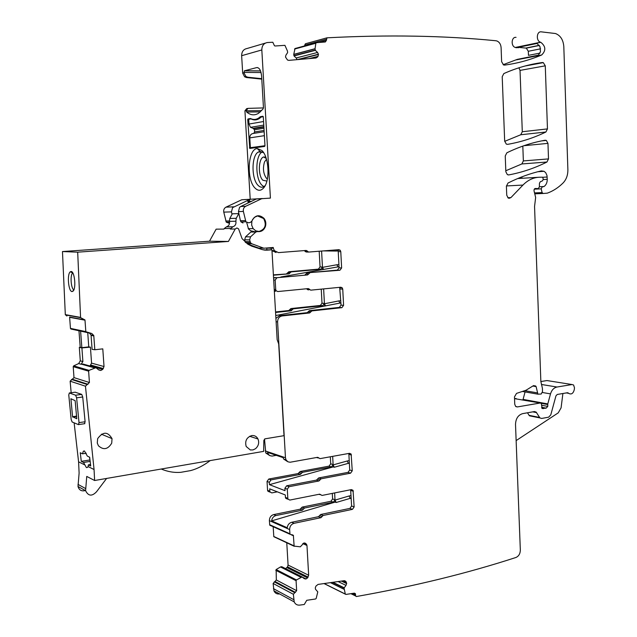 <?xml version="1.0" encoding="UTF-8"?>
<svg xmlns="http://www.w3.org/2000/svg" width="637" height="637" viewBox="0 0 637 637"><rect width="100%" height="100%" fill="white"/><g stroke="black" fill="none" stroke-linecap="round" stroke-linejoin="round"><path stroke-width="0.96" d="M266.473 159.258L264.522 161.933C262.667 168.287 263.296 173.71 266.401 178.217L267.365 178.973M265.796 157.172L263.662 156.981C258.383 158.175 257.802 175.565 262.842 180.231L266.879 181.091M263.885 186.641L261.918 185.168C255.134 178.79 255.206 155.691 262.086 151.964L262.293 151.837M265.191 185.574L264.084 186.514C262.07 187.772 260.063 187.382 258.065 185.343C251.312 178.949 251.36 155.81 258.208 152.084L260.047 151.407L263.702 152.808M261.911 150.523L257.284 148.54C247.841 148.747 246.177 179.698 255.015 188.05C258.128 191.164 261.106 190.996 263.949 187.565C270.215 180.223 268.949 156.829 261.911 150.523M309.192 58.596L318.054 56.351L316.103 57.991L288.832 60.372L287.486 60.013L285.503 57.035L285.917 55.132L287.598 52.664L287.486 51.111L284.914 45.331L275.224 45.991L274.467 45.792L272.811 42.241L267.309 42.536C263.718 43.26 261.895 45.729 261.823 49.949L270.414 198.099L261.727 198.688L245.651 206.3L240.706 206.515L256.337 198.975L261.727 198.688M261.823 49.949L241.646 55.706L242.689 73.144L244.624 76.798L246.487 77.539L247.777 77.22L245.906 76.48L243.971 72.817L244.409 70.803L256.671 67.602C259.355 67.498 261.003 70.389 261.624 76.265L263.439 107.438L263.129 108.855L258.614 113.243C254.561 115.695 250.58 115.289 246.67 112.04L246.216 110.575L244.934 110.822L250.206 199.182M258.582 118.1L260.358 116.706L262.922 116.245L263.304 116.929L264.968 145.642L264.673 146.43L249.776 148.437L247.745 119.74L247.96 118.976L250.484 118.506C253.2 119.899 255.899 119.764 258.582 118.1L259.976 118.084M247.443 108.481L246.702 108.624L244.934 110.822M263.423 107.924L247.992 108.37L246.216 110.575M261.767 78.677L247.777 77.22M241.646 55.706C241.71 51.621 243.493 49.224 246.997 48.516L265.334 43.117M266.76 248.119L273.321 248.263L273.281 247.49L263.806 248.207L251.782 243.772L250.516 242.777L249.632 239.862L250.532 236.845L255.827 232.019L257.444 231.565C261.234 232.035 263.901 230.331 265.438 226.446C266.266 223.491 265.796 220.808 264.037 218.395C259.155 214.175 255.134 215.011 251.973 220.904L250.588 222.305L248.653 222.831L245.922 221.803L243.374 211.444C243.016 209.095 243.78 207.383 245.651 206.3M273.321 248.263L274.42 250.691L278.457 252.618L306.214 250.445L307.432 251.257L304.964 251.193L304.478 250.58M340.206 250.237L340.779 251.663L338.231 251.599L337.658 250.182L340.206 250.237L338.844 249.68L308.65 252.061L307.432 251.257M340.779 251.663L341.631 267.962L339.919 270.247L307.329 272.803L306.214 273.799L308.682 273.942L309.797 272.939M308.682 273.942L307.567 274.945L276.984 277.708L275.168 280.073L275.717 289.556L274.236 289.429M342.236 287.836L342.746 289.166L343.59 305.362L341.05 305.107L339.696 287.645L342.236 287.836L340.811 287.223L310.745 290.161L308.324 288.593L277.78 291.555L276.108 290.727L275.717 289.556M343.59 305.362L341.886 307.671L311.883 310.904L309.67 312.942L282.103 315.944L279.707 315.641L275.917 318.349M317.258 457.382L318.771 457.86L317.64 457.31L290.138 462.239L287.908 461.809L286.029 459.866L285.464 457.732L277.589 321.908C277.692 318.58 279.197 316.589 282.103 315.944M318.771 457.86L317.067 457.414M349.004 453.409L351.122 454.046L349.53 453.313L320.013 458.64L318.826 457.979M351.122 454.046L352.253 470.799L350.573 473.187L321.128 478.801L318.659 477.941L317.568 479.024L320.037 479.892L321.128 478.801M320.037 479.892L318.946 480.975L289.063 486.7L287.287 489.176L287.82 498.333L285.432 497.386L285.288 494.965L269.69 488.85L269.833 491.207L267.572 490.315L267.771 491.087L269.547 492.003M351.098 489.662L353.049 490.339L351.433 489.59L322.043 495.435L319.678 494.153L289.835 500.069L288.02 499.129L287.82 498.333M353.049 490.339L354.14 506.941L352.468 509.353L323.142 515.476L320.976 517.674L294.039 523.319L291.642 522.292C289.11 523.041 287.645 524.864 287.247 527.755L271.641 520.883C272.031 518.064 273.472 516.288 275.964 515.556L273.695 514.585C270.916 515.46 269.475 517.475 269.379 520.62L269.746 525.183L270.932 525.796M304.733 542.995L305.617 543.393L303.825 543.066L300.322 546.825L294.127 546.116L293.362 535.303L289.994 534.26L289.628 529.562C289.731 526.313 291.205 524.235 294.039 523.319M305.617 543.393L306.97 545.495L308.658 575.259L307.567 577.902L305.864 579.025L304.295 578.683L302.042 576.963L296.468 579.949L276.139 569.55L280.551 566.922L300.975 577.21M341.798 581.024L346.671 583.365L345.549 581.183L344.091 580.697L318.07 584.416L315.944 586.088L315.283 587.903L315.49 589.225L317.791 591.877L316.199 598.414L315.602 598.979L306.731 600.309L304.287 604.497L299.645 605.11C297.129 605.317 295.313 604.25 294.198 601.893L293.378 594.289L296.651 590.69L296.078 580.705L296.468 579.949M346.671 583.365L346.01 585.387L344.044 588.023L345.31 594.05L324.153 583.548M297.041 59.655L296.189 57.975L294.023 55.945L315.347 50.339L315.06 48.707L315.848 43.252L316.374 42.687L325.348 41.97L326.399 40.402L326.964 37.822C387.79 34.637 443.997 35.608 495.594 40.72L496.892 40.959C499.4 42.05 500.801 44.256 501.096 47.584L501.63 61.725L503.62 64.966L504.655 65.101C517.578 63.342 529.928 59.966 541.689 54.973C546.108 50.562 545.805 46.334 540.781 42.297L540.534 42.225C535.821 40.991 536.545 31.054 541.291 31.85L555.528 33.538C560.48 35.497 563.235 39.828 563.809 46.533L567.878 169.577C567.949 175.04 566.373 179.483 563.148 182.899C558.41 187.62 553.123 191.044 547.294 193.162L543.09 193.481L542.103 192.581L541.187 188.839L542.31 186.745L544.062 186.506C546.188 184.913 547.255 182.524 547.247 179.323L546.968 175.47L545.758 172.778L544.102 171.305L541.315 170.891C530.08 173.455 518.98 177.508 508.007 183.034L506.399 186.219L506.741 195.193L508.167 197.98L509.098 198.314L510.93 197.589L522.953 185.064C527.715 180.199 533.097 177.596 539.093 177.245L542.652 177.197L543.289 179.284L542.429 180.884L540.327 181.736L539.459 183.201L539.34 187.047L538.154 188.584L535.924 188.504C534.547 188.337 533.917 189.149 534.045 190.933L535.645 197.47L534.554 206.468L540.853 381.467L542.406 388.299L542.525 391.532L541.195 394.032L537.907 394.168L536.115 386.595L535.645 385.982L532.699 386.102L526.074 390.218L516.527 393.395L514.465 396.899L514.744 404.192L515.58 406.318L517.371 406.932L540.208 403.006L541.052 403.277L541.482 404.288L542.127 408.532L546.18 408.134L547.772 406.398L547.78 403.922L550.511 393.889C551.722 390.011 553.879 387.726 556.993 387.025L572.058 384.541L573.595 385.003L574.494 387.869L574.248 389.78C573.181 393.618 571.285 394.797 568.562 393.3L567.567 392.718L557.248 394.462L555.958 395.84L550.79 414.87L548.624 417.187L541.601 418.453L539.881 417.896L536.171 412.123L534.443 411.558L522.659 413.636C518.144 415.006 515.763 418.605 515.516 424.441L520.333 550.145C520.206 553.8 518.725 556.252 515.874 557.502C467.232 573.324 414.05 586.335 356.33 596.535L355.661 596.009L355.406 593.684L354.403 593.151L345.867 594.432L345.31 594.05M315.347 50.339L317.56 52.449L318.428 54.217L318.054 56.351M545.28 65.826L547.462 128.905L545.909 132.002C533.814 137.903 521.058 142.011 507.665 144.344L506.311 144.113L504.671 141.135L502.211 76.719L503.835 73.574C516.551 67.92 529.403 64.241 542.398 62.53L543.313 62.633L545.28 65.826L520.031 70.396L522.292 131.74L520.763 134.757L504.687 141.334M547.963 143.373L548.505 158.908L546.952 162.021C534.889 168.08 522.181 172.38 508.82 174.912L507.355 174.634L505.842 171.767L505.245 155.977L506.853 152.8C519.466 146.669 532.221 142.481 545.113 140.236L546.323 140.419L547.963 143.373L523.94 145.698M260.358 116.706L263.248 116.675M261.791 79.131L246.487 77.539M294.023 55.945L293.745 54.36L295.019 48.531L316.183 42.743M326.263 39.303L304.701 45.211L304.789 45.856M304.701 45.211L305.394 43.778L326.964 37.822M540.638 42.257L515.421 47.488L536.88 43.3L540.009 46.7L540.471 51.677L538.297 55.315L517.308 59.376L503.119 64.703M517.308 59.376L538.56 55.101M519.808 47.496L526.297 48.133L528.312 51.279L528.463 55.347L540.017 53.086M518.892 47.64L515.89 47.648M515.421 47.488L515.317 47.457C510.667 46.27 511.368 36.604 516.05 37.368M521.83 176.871L522.053 178.28M540.208 403.006L514.529 398.635M515.556 398.467L516.185 398.579M522.961 399.829L525.071 391.922M572.058 384.541L546.968 380.56L540.861 381.539M546.968 380.56L548.075 380.735M516.137 440.605L558.243 412.848L561.078 407.871L562.901 393.507M324.591 583.874L324.066 583.564M279.277 593.987C276.816 594.178 275.033 593.135 273.942 590.841L273.13 583.46L276.331 579.981L276.139 569.55M302.169 576.963L281.817 566.731L280.551 566.922M285.615 568.642L287.55 566.858L288.075 565.059L308.658 575.259M286.769 542.708L288.075 565.059M294.27 546.307L273.806 536.704L273.169 526.719M332.307 493.396L332.602 498.93L330.969 501.263L302.209 507.092L300.083 509.218L273.695 514.585M334.64 492.934L335.014 499.822L333.374 502.163L304.55 508.023L302.416 510.157L275.964 515.556M277.326 491.844L271.816 492.903L270.032 491.987L269.833 491.207M268.774 479.032L271.043 479.892L300.385 474.414L298.052 473.586L268.774 479.032L267.038 481.429L267.572 490.315M271.043 479.892L269.3 482.297L269.443 484.661L285.042 490.681L284.898 488.261L286.666 485.792L289.063 486.7M300.385 474.414L302.527 472.304L300.186 471.491L299.119 472.535L301.46 473.363M298.052 473.586L299.119 472.535M332.665 456.355L333.111 464.604L331.463 466.929L302.527 472.304M330.324 456.777L330.707 463.824L329.066 466.141L300.186 471.491M276.323 455.351L272.071 456.084L269.889 455.654L268.448 454.428L267.572 452.405L283.17 457.669L283.64 459.054L287.319 461.435M264.514 439.06L265.772 452.995L269.347 455.32M321.247 289.134L322.011 303.22L320.339 305.457L290.934 308.563L288.768 310.538L275.542 311.947M323.636 288.903L324.416 303.459L322.744 305.704L293.275 308.826L291.101 310.808L275.574 312.464M273.408 275.216L288.999 273.83L273.392 274.865M288.999 273.83L291.181 271.88L288.848 271.744L287.757 272.716L290.09 272.851M286.666 273.687L287.757 272.716M321.589 251.042L322.457 267.046L320.777 269.276L291.181 271.88M319.193 251.233L320.045 266.935L318.365 269.148L288.848 271.744M272.485 251.153L272.015 251.193M228.946 223.165L226.278 222.17L223.77 212.137C223.42 209.86 224.16 208.195 226 207.152L241.71 199.771L250.054 199.317L232.577 207.646L231.462 211.866L232.027 214.382M262.396 198.521L241.71 199.771M248.151 200.074L247.912 201.491L248.876 201.443L250.054 199.317M522.818 146.096L523.359 160.922L521.838 163.956L505.81 170.748M518.924 67.801L520.031 70.396M531.696 416.256L529.419 415.802L527.476 412.784M350.653 489.749L351.6 505.993L349.936 508.398L320.674 514.489L318.508 516.679L291.642 522.292M318.755 494.336L319.575 494.519M287.438 499.113L285.631 498.182L285.432 497.386M318.946 480.975L316.485 480.107L286.666 485.792M316.485 480.107L317.568 479.024M351.425 455.049L348.885 454.277L349.713 469.979L348.041 472.359L318.659 477.941M348.885 454.277L348.686 453.464M317.545 457.852L316.565 457.501M341.05 305.107L339.346 307.408L309.415 310.633L307.201 312.663L279.707 315.641M306.779 288.744L308.276 289.962M275.391 291.34L274.332 291.101M307.567 274.945L273.568 277.979M305.107 274.802L306.214 273.799M338.231 251.599L339.091 267.843L337.379 270.12L307.329 272.803M337.658 250.182L337.18 249.808M308.412 252.061L306.174 251.997L304.964 251.193M270.988 248.215L271.513 249.776M271.975 250.548L276.06 252.547M247.498 243.947L258.773 248.096L263.806 248.207M245.253 242.187L244.664 239.807L245.556 236.821L250.827 232.035L256.695 231.565M243 222.998L240.977 221.899L240.444 220.713L238.437 211.619L239.552 207.359L240.706 206.515M271.641 520.883L335.134 502.115L336.169 502.497L350.262 498.333L349.044 495.992L351.059 495.578M336.169 502.497L335.03 500.117L335.134 502.115M351.218 498.675L350.262 498.333L351.194 498.142M269.443 484.661L333.239 466.905L334.274 467.247L348.423 463.306L347.197 460.997L349.219 460.623M347.197 460.997L333.127 464.899L333.239 466.905M349.379 463.609L348.423 463.306L349.355 463.131M275.749 315.53L339.991 303.069L338.757 300.927L340.819 300.712M325.587 305.935L324.432 303.761L324.544 305.824M340.946 303.156L339.991 303.069L340.93 302.965M280.885 276.976L338.08 266.863L336.854 264.761L338.916 264.578M336.854 264.761L322.473 267.357L322.585 269.427M336.304 249.879L336.129 251.058L338.096 250.906M339.035 266.903L338.08 266.863L339.035 266.776M333.127 464.899L334.274 467.247M322.473 267.357L323.62 269.483M249.155 202.518L248.876 201.443L251.742 201.3M90.151 461.387L83.543 462.47L81.289 461.355L80.262 452.74L82.515 453.815L83.336 451.211L84.538 451.02M94.061 469.525L94.618 480.505L263.646 451.378L263.853 440.35L265.072 438.821L284.014 435.668L278.695 343.948L277.151 339.664L271.935 249.792L266.879 250.174L262.34 249.632L251.846 246.201L248.032 244.297L242.076 238.644L238.557 228.834L236.837 227.95L235.22 229.017L228.428 241.447L77.69 252.172L80.581 317.64L84.976 319.941L85.836 331.726L91.816 333.525L93.774 335.516L94.809 349.745L102.788 348.861L104.022 366.546L102.716 369.396L100.901 370.423L98.695 369.882L95.916 367.668L89.1 370.368L88.623 371.172L89.427 382.511L85.454 386.197L94.061 469.525L88.049 466.539L87.572 467.391L86.409 467.622L83.543 462.47M88.049 466.539L88.384 464.851L90.709 465.997L89.658 457.207L87.341 456.108L84.45 450.972L83.336 451.211M90.526 464.5L88.384 464.851M89.443 457.103L90.008 460.161M89.658 459.994L81.289 461.355M84.347 464.699L78.582 461.833L74.131 422.825M71.161 392.726L70.134 381.189L73.996 377.622L73.207 366.657L73.669 365.869L78.677 363.568L80.286 360.837L82.882 361.553L81.098 364.26L83.168 364.085M79.02 422.634L78.478 424.632L72.14 421.997L71.153 419.401L68.772 395.004L69.314 392.973L75.628 395.211L76.615 397.814L79.02 422.634L85.103 421.75L84.506 423.716M75.628 395.211L81.727 394.391L75.126 392.201M81.727 394.391L82.722 396.994L85.103 421.75M94.618 480.505L86.743 476.42L85.597 490.681C88.336 496.191 91.991 496.542 96.569 491.716L106.61 478.443M78.582 461.833L79.115 473.068L78.001 486.493C79.155 490.251 81.679 491.581 85.565 490.474M86.242 453.218L82.515 453.815M98.424 445.765L97.278 443.026L97.644 438.654C102.971 431.448 107.764 431.44 112.032 438.63L111.714 443.185C107.892 449.443 103.465 450.303 98.424 445.765M255.58 448.655L253.032 449.913L250.317 449.961L246.185 446.489C244.751 441.027 246.591 437.396 251.703 435.581C254.513 435.27 256.607 436.401 257.985 438.973C259.378 442.683 258.574 445.908 255.58 448.655M87.747 332.673L88.75 346.91L90.43 347.141L91.561 363.122L90.008 366.004M94.809 349.745L92.094 349.355L91.043 334.935L89.26 332.992L91.816 333.525M89.355 333.016L71.018 329.05L70.46 328.485L69.616 317.091L84.976 319.941M66.925 316.04L65.308 314.622L62.474 251.551L77.69 252.172M71.153 271.505C74.585 271.235 76.305 288.171 73.136 291.077L72.021 291.579C68.422 291.595 66.885 274.069 70.285 271.808L71.153 271.505M235.22 229.017L230.339 229.057L232.831 226.788L226.422 226.86L224.256 228.54L230.65 228.484M228.428 241.447L209.501 241.2L216.134 229.153L223.945 229.097L224.256 228.54M271.935 249.792L263.415 249.927M266.752 247.984L266.855 249.664M62.474 251.551L106.26 248.494M90.43 347.141L81.91 347.898L82.882 361.553M81.91 347.898L79.322 347.356L80.286 360.837M78.972 330.818L80.206 347.261L81.847 347.667L80.963 347.762M80.206 347.261L79.322 347.356M78.924 330.157L78.972 330.738M88.75 346.91L81.847 347.667L80.612 331.16M80.612 331.081L80.565 330.507M70.93 398.746L72.554 416.686L76.774 418.764L75.142 400.657L70.89 398.754M190.59 470.608L180.892 472.304L190.59 470.608C197.159 468.856 203.697 465.52 210.21 460.583M180.892 472.304C174.339 472.853 167.786 471.762 161.233 469.023M135.363 473.482L131.835 474.095M126.261 475.059L122.686 475.672M153.374 470.385L149.894 470.982M144.408 471.929L140.896 472.535M73.86 289.859C70.986 288.736 69.974 275.136 72.658 273.002L72.777 272.899M229.431 221.365L229.782 218.459L232.338 213.809L238.803 213.602L236.223 218.308L235.873 221.238L229.431 221.365C229.861 224.168 228.858 226 226.422 226.86M235.873 221.238C236.303 224.065 235.292 225.92 232.831 226.788M254.004 231.486L250.819 230.849L248.534 229.049L246.694 222.528M252.435 219.765L254.386 217.336L257.547 215.943L263.654 218.547C266.792 225.052 265.223 229.36 258.948 231.47L255.748 230.825L253.136 228.619L251.647 225.068L251.878 221.166M106.252 248.47L209.501 241.2M263.264 116.667L261.186 117.049L259.275 118.57C256.528 120.266 253.773 120.377 251.01 118.888L248.693 119.31L248.971 124.048L250.5 127.328L253.104 128.348L263.861 126.564M253.701 133.388L254.601 131.955L254.474 129.781L253.104 128.348M256.568 147.521L250.373 147.688L249.792 137.879L264.395 135.673M264.164 131.74L253.399 133.436C251.074 133.746 249.871 135.227 249.792 137.879M264.976 145.714L250.373 147.688M243.971 72.817L242.689 73.144M246.232 110.798L261.664 110.647M246.67 112.04L260.39 111.897M256.671 67.602L257.722 67.61M244.504 70.763L260.525 70.906M243.947 72.403L261.059 72.538M247.745 119.74L248.717 119.724M252.921 119.668L257.045 119.605M256.241 147.569L249.409 147.752M312.926 58.27L317.552 57.099M298.785 59.504L318.46 54.471M297.256 59.639L318.428 54.217M296.189 57.975L317.56 52.449M293.904 55.698L315.219 50.084M293.737 54.471L315.06 48.826M293.745 54.36L315.06 48.707M315.848 43.252L294.501 49.073M326.399 40.402L318.691 42.504M541.689 54.973L516.472 59.846M528.312 51.279L540.574 48.826M539.268 45.323L525.891 48.054M543.09 193.481L534.754 193.839M542.103 192.581L534.531 192.915M541.187 188.839L534.276 189.173M542.31 186.745L543.552 186.681M544.062 186.506L539.348 186.745M547.247 179.323L543.281 179.554M547.167 177.014L542.78 177.285M510.93 197.589L507.824 197.717M522.953 185.064L506.399 185.948M538.552 177.277L517.682 178.551M537.461 392.886L524.705 390.672M536.115 386.595L532.779 386.038M517.371 406.932L516.01 406.661M543.409 408.62L541.976 408.349M544.269 408.261L541.737 407.784M545.296 408.078L541.689 407.401M545.758 408.054L541.681 407.29M547.772 406.398L541.546 405.236M547.709 404.527L541.084 403.309M547.78 403.922L523.025 399.375M550.511 393.889L542.366 392.488M556.993 387.025L541.442 384.477M355.518 595.364L351.815 593.541M355.55 594.337L353.424 593.302M330.46 582.648L344.028 589.297M330.611 582.624L344.012 589.193M332.458 582.361L344.044 588.023M332.928 582.29L344.131 587.768M338.088 581.557L346.01 585.387M341.408 581.079L346.663 583.603M343.932 580.721L346.098 581.756M344.498 580.681L345.549 581.183M293.689 599.624L273.44 588.636M293.378 594.289L273.13 583.46M294.549 592.601L274.268 581.828M295.488 592.37L275.192 581.605M296.651 590.69L276.331 579.981M296.078 580.705L275.757 570.29M280.455 566.962L300.879 577.249M281.594 566.683L302.042 576.963M302.901 577.536L305.864 579.025M302.408 577.13L306.078 578.977M287.016 567.623L307.567 577.902M287.55 566.858L308.117 577.114M302.79 543.6L306.97 545.495M304.183 542.995L306.238 543.918M294.071 545.869L273.751 536.465M293.49 535.813L291.356 534.857M289.875 533.758L269.626 524.697M289.628 529.562L269.379 520.62M302.416 510.157L300.083 509.218M303.483 509.09L301.15 508.151M302.209 507.092L304.55 508.023M333.374 502.163L330.969 501.263M335.014 499.822L332.602 498.93M287.287 489.176L284.898 488.261M269.3 482.297L267.038 481.429M329.066 466.141L331.463 466.929M333.111 464.604L330.707 463.824M265.223 450.916L285.464 457.732M277.589 321.908L276.108 321.709M291.101 310.808L288.768 310.538M292.184 309.813L289.851 309.55M290.934 308.563L293.275 308.826M322.744 305.704L320.339 305.457M324.416 303.459L322.011 303.22M275.168 280.073L273.687 279.969M318.365 269.148L320.777 269.276M322.457 267.046L320.045 266.935M321.597 251.177L320.292 251.145M229.352 220.943L225.753 221.015M223.77 212.137L231.462 211.866M233.731 206.818L226 207.152M256.337 198.975L255.891 199.27M546.952 162.021L521.838 163.956M508.82 174.912L508.342 174.944M548.505 158.908L523.359 160.922M542.398 62.53L528.806 65.046M545.909 132.002L520.763 134.757M547.462 128.905L522.292 131.74M568.268 392.997L567.105 392.798M539.515 417.434L529.06 415.34M536.545 412.593L532.755 411.86M320.976 517.674L318.508 516.679M322.059 516.575L319.591 515.58M320.674 514.489L323.142 515.476M352.468 509.353L349.936 508.398M354.14 506.941L351.6 505.993M350.78 490.394L353.32 491.286M319.32 494.224L320.857 494.798M348.041 472.359L350.573 473.187M352.253 470.799L349.713 469.979M309.67 312.942L307.201 312.663M310.776 311.923L308.308 311.644M309.415 310.633L311.883 310.904M341.886 307.671L339.346 307.408M340.198 288.967L342.746 289.166M307.066 289.182L309.534 289.381M274.587 277.541L276.984 277.708M337.379 270.12L339.919 270.247M341.631 267.962L339.091 267.843M247.14 243.692L251.782 243.772M250.023 241.654L245.054 241.59M249.632 239.862L244.664 239.807M250.532 236.845L245.556 236.821M255.827 232.019L250.827 232.035M245.388 220.609L240.444 220.713M243.374 211.444L238.437 211.619M335.03 500.117L349.044 495.992M324.432 303.761L338.757 300.927M336.129 251.058L323.445 250.898M247.912 201.491L251.519 201.403M248.295 202.924L247.912 201.587M85.454 386.197L70.134 381.189M85.597 488.547L78.001 484.391M86.871 384.414L71.511 379.461M69.314 392.973L75.341 392.177M76.615 397.814L82.722 396.994M88.01 384.27L72.618 379.326M89.427 382.511L73.996 377.622M88.623 371.172L73.207 366.657M89.1 370.368L73.669 365.869M94.491 367.86L81.369 364.149M78.677 363.568L81.098 364.26M94.61 367.828L81.496 364.117M95.916 367.668L82.882 364.006M100.63 370.455L98.751 369.922M100.901 370.423L98.56 369.763M102.716 369.396L90.143 365.869M103.377 368.568L90.86 365.081M104.022 366.546L91.561 363.122M93.846 335.962L91.107 335.373M86.401 332.307L71.018 329.05M85.82 331.606L70.444 328.373M85.008 320.18L69.648 317.322M80.549 317.393L65.308 314.622M266.879 250.174L264.498 250.118M73.558 290.48L72.021 291.579M71.583 398.985L70.842 399.08M76.679 416.566L72.722 417.124M76.631 416.12L72.554 416.686M236.223 218.308L229.782 218.459M248.971 124.048L263.567 121.516M254.474 129.781L263.957 128.236M254.601 131.955L264.084 130.442M256.639 119.047L257.571 119.43M266.234 158.462L263.662 156.981M258.208 152.076L262.086 151.964M260.047 151.399L257.284 148.54M264.658 186.522L263.949 187.565M244.409 70.803L260.541 70.946M244.624 76.798L245.906 76.48M540.781 42.297L515.556 47.528M539.364 45.466L526.297 48.133M537.166 43.427L516.217 47.767M540.534 42.225L515.317 47.457M542.636 193.369L534.722 193.712M544.102 171.305L537.883 171.719M537.907 394.168L522.372 391.452M535.645 385.982L533.416 385.608M355.661 596.009L350.915 593.676M355.406 593.684L354.339 593.166M345.35 594.162L324.09 583.603M346.417 582.218L343.439 580.785M294.198 601.893L273.942 590.841M303.554 543.146L306.747 544.587M294.127 546.116L273.806 536.704M293.362 535.303L292.041 534.706M289.994 534.26L269.746 525.183M270.032 491.987L267.771 491.087M265.772 452.995L268.034 453.759M283.64 459.054L286.029 459.866M229.567 222.106L226.278 222.17M546.323 140.419L541.641 140.888M543.313 62.633L524.984 66.017M568.562 393.3L566.357 392.925M568.188 392.91L567.312 392.766M539.881 417.896L529.419 415.802M536.171 412.123L533.83 411.669M319.209 494.248L320.897 494.877M320.817 494.718L319.44 494.201M288.02 499.129L285.631 498.182M318.882 458.091L316.884 457.446M307.249 289.493L309.717 289.692M309.351 289.071L306.891 288.872M276.108 290.727L274.3 290.576M307.655 251.623L305.187 251.559M304.741 250.819L307.209 250.882M272.031 250.628L274.42 250.691M250.516 242.777L245.858 242.713M264.037 218.395L263.535 218.403M245.922 221.803L240.977 221.899M78.765 424.561L84.848 423.669M85.597 490.681L78.001 486.493M93.774 335.516L91.043 334.935M85.836 331.726L70.46 328.485M80.581 317.64L65.34 314.861M112.032 438.63L101.347 434.187M257.985 438.973L249.64 436.289M72.745 272.923L70.285 271.808M253.136 228.619L248.223 228.659M250.5 127.328L263.774 125.099M253.964 128.69L263.893 127.05"/></g></svg>
